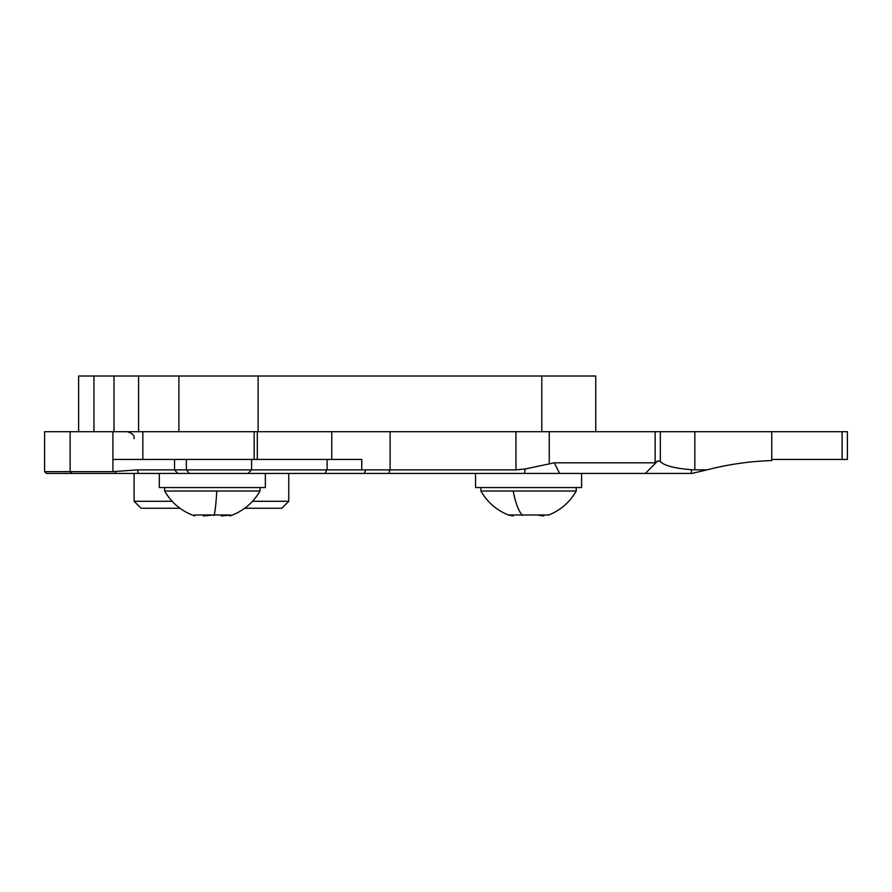 <?xml version="1.0" encoding="UTF-8"?>
<svg xmlns="http://www.w3.org/2000/svg" width="892" height="892" viewBox="0 0 892 892"><rect width="100%" height="100%" fill="white"/><g stroke="black" fill="none" stroke-linecap="round" stroke-linejoin="round"><path stroke-width="1.34" d="M771.758 459.447L771.758 460.573C749.737 461.275 728.117 464.386 706.91 469.883L691.913 473.418L46.373 473.418L44.6 471.645L112.916 471.645L112.916 459.447L142.832 459.447L142.832 431.706L847.4 431.706L847.4 459.447L771.758 459.447L771.758 431.706M645.373 473.418L657.437 461.231L655.152 462.814L554.211 462.814L525.165 468.991L515.944 469.883L137.546 469.883L112.916 471.645M112.916 459.447L112.916 431.706L44.6 431.706L44.6 471.645M361.751 469.816L361.751 459.447L142.832 459.447M706.91 469.883L691.623 469.761C674.285 468.322 663.86 465.557 660.325 461.476L660.325 431.706M112.916 431.706L142.832 431.706M331.757 431.706L331.757 459.447L331.757 431.706M660.325 461.476L657.817 460.785M581.595 473.418L581.595 487.556L475.548 487.556L475.548 473.418M265.359 473.418L265.359 487.556L159.311 487.556L159.311 473.418M164.663 487.556L164.663 491.035L260.007 491.035C253.038 503.043 243.014 511.35 229.924 515.966M194.356 514.974L230.314 514.974M229.512 515.152L221.283 515.977M213.177 514.974L203.376 515.977M480.899 487.556L480.899 491.035L576.243 491.035C569.709 502.352 560.366 510.414 548.201 515.23M513.324 515.966L508.317 514.974L548.825 514.974M543.819 515.966L538.389 515.23M252.525 501.293L288.763 501.293L281.805 508.25L244.743 508.25M138.594 431.706L138.594 376.023L595.744 376.023L595.744 431.706M78.619 431.706L78.619 376.023L138.594 376.023M179.928 508.25L141.059 508.25L134.101 501.293L172.145 501.293M174.553 459.447L174.553 469.883L177.686 473.418M186.372 459.447L186.372 469.883L189.427 473.418M694.846 469.883L694.846 431.706M691.623 469.761L691.144 473.418M388.7 473.418L390.116 469.883L390.116 431.706M257.309 459.447L257.309 431.706M254.153 459.447L254.153 431.706M655.152 462.814L655.152 431.706M549.26 463.483L549.26 431.706M515.944 469.883L515.944 431.706M327.096 469.883L327.096 459.447M842.093 459.447L842.093 431.706M554.211 462.814L559.674 473.418M525.165 468.991L524.518 473.418M115.871 471.444L115.291 473.418M137.546 469.883L138.338 473.418M326.862 469.883L325 473.418M366.01 469.883L364.148 473.418M216.745 491.035A54.735 5.062 90 0 1 214.091 515.476M513.212 491.035A54.735 17.628 90 0 0 522.456 515.476M178.879 431.706L178.879 376.023M93.95 431.706L93.95 376.023M541.801 431.706L541.801 376.023M258.111 431.706L258.111 376.023M71.884 473.418L70.122 471.645L70.122 431.706M248.076 473.418L251.611 469.883L251.611 459.447M260.007 487.556L260.007 491.035M164.663 491.035C171.621 503.043 181.656 511.35 194.746 515.966M576.243 487.556L576.243 491.035M480.899 491.035C487.433 502.352 496.777 510.414 508.942 515.23M134.101 438.663C134.625 435.463 132.306 433.144 127.143 431.706M288.763 501.293L288.763 473.418M114.009 431.706L114.009 376.023M134.101 501.293L134.101 473.418"/></g></svg>
